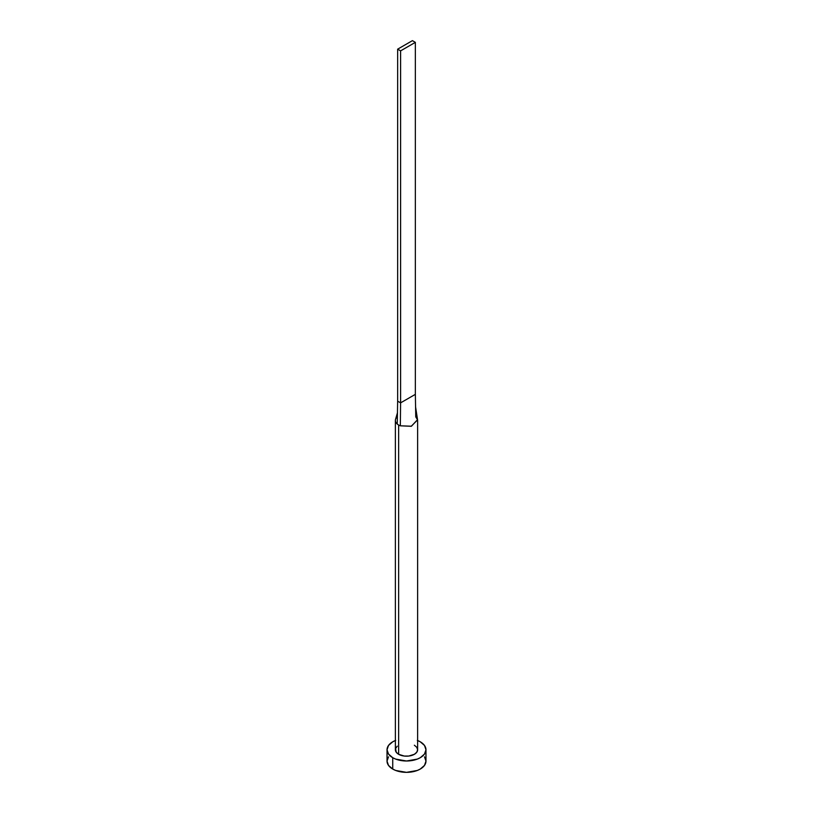 <?xml version="1.0" encoding="UTF-8"?>
<svg xmlns="http://www.w3.org/2000/svg" width="813" height="813" viewBox="0 0 813 813"><rect width="100%" height="100%" fill="white"/><g stroke="black" fill="none" stroke-linecap="round" stroke-linejoin="round"><path stroke-width="1.22" d="M395.596 419.203A11.128 6.423 0 0 0 397.242 424.03A11.128 6.423 0 0 0 398.634 425.006A11.128 6.423 180 0 1 397.242 424.03A11.128 6.423 180 0 1 395.372 420.463L395.372 749.759A11.128 6.423 0 0 0 398.634 754.301L398.634 425.006A11.128 6.423 0 0 0 400.331 425.809L411.419 426.225L417.536 419.66L415.575 406.886L415.352 394.356L415.758 416.906L417.577 419.884L411.215 426.286L400.331 425.809A11.128 6.423 180 0 1 398.634 425.006L398.634 754.301A11.128 6.423 0 0 0 410.758 755.694A11.128 6.423 0 0 0 417.628 749.759L416.774 752.208L414.366 754.301L408.675 756.06L404.325 756.06L398.634 754.301L396.226 752.208L395.585 748.499L397.252 746.182M417.628 740.531A19.471 11.24 180 0 1 420.27 741.802A19.471 11.24 180 0 1 425.971 749.759A19.471 11.24 180 0 1 413.949 760.135A19.471 11.24 180 0 1 392.73 757.706L392.73 769.057A19.471 11.24 0 0 0 413.949 771.496A19.471 11.24 0 0 0 425.971 761.11L424.488 756.812M388.512 756.812L387.029 761.11A19.471 11.24 0 0 0 392.73 769.057L392.73 757.706A19.471 11.24 180 0 1 387.029 749.759A19.471 11.24 180 0 1 395.372 740.531M395.687 740.409L392.73 741.802L388.512 745.45L387.029 749.759L388.512 754.058L392.73 757.706L395.687 759.098L406.5 760.998L417.313 759.098L420.27 757.706L424.488 754.058L425.971 749.759L424.488 745.45L420.27 741.802L417.313 740.409M414.366 745.216L416.774 747.299L417.628 749.759L417.628 420.463M387.029 749.759L387.029 761.11L388.512 765.409L392.73 769.057L395.687 770.46L406.5 772.35L417.313 770.46L420.27 769.057L424.488 765.409L425.971 761.11L425.971 749.759M395.372 420.463A11.128 6.423 180 0 1 397.374 416.795M397.242 424.03L397.648 401.165L397.242 424.03M400.331 425.809L400.596 402.862L397.648 401.165L397.648 49.166L397.648 401.165L400.596 402.862L400.331 425.809M415.352 394.356L400.596 402.862L400.596 50.873L415.352 42.357L415.352 394.356L400.596 402.862L400.596 50.873L415.352 42.357L412.404 40.65L397.648 49.166L400.596 50.873L397.648 49.166L412.404 40.65L415.352 42.357L415.352 394.356M395.565 419.295L397.506 412.598"/></g></svg>
